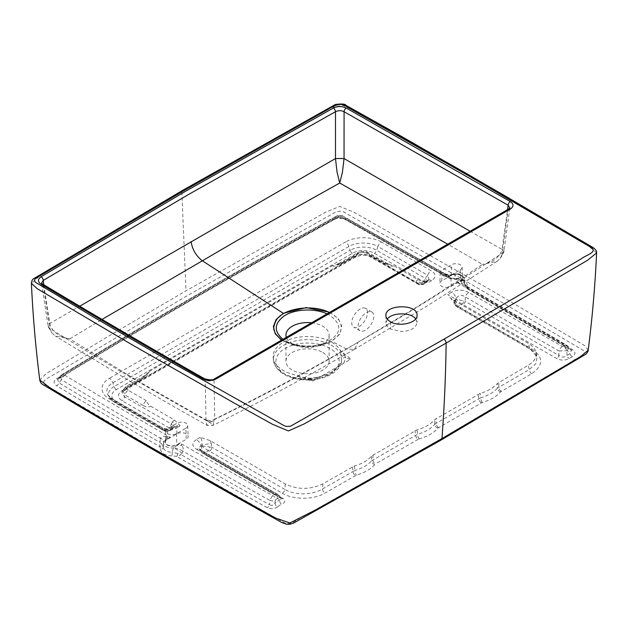 <?xml version="1.0" encoding="UTF-8"?>
<svg xmlns="http://www.w3.org/2000/svg" width="628" height="628" viewBox="0 0 628 628"><rect width="100%" height="100%" fill="white"/><g stroke="black" fill="none" stroke-linecap="round" stroke-linejoin="round"><path stroke-width="0.47" stroke-dasharray="3.14 2.35" d="M358.054 325.956A11.123 5.958 -56.7 0 1 363.424 315.068A11.123 5.958 -56.7 0 1 371.886 312.022A11.123 5.958 -56.7 0 1 371.093 324.393A11.123 5.958 -56.7 0 1 359.97 330.807A11.123 5.958 -56.7 0 1 358.054 325.956M387.272 319.126L385.898 322.784C385.961 325.21 387.484 327.29 390.459 329.017L401.488 331.529C410.947 330.917 416.136 327.926 417.055 322.533L415.681 318.898M351.759 322.321A11.123 5.958 123.3 0 0 353.674 327.172A11.123 5.958 123.3 0 0 359.083 326.529A11.123 5.958 123.3 0 0 366.689 316.936A11.123 5.958 123.3 0 0 365.59 308.387A11.123 5.958 123.3 0 0 360.182 309.031A11.123 5.958 123.3 0 0 351.759 322.321M501.968 254.709L500.21 258.461L497.109 261.311L482.492 264.38C483.89 264.569 493.467 261.044 494.927 259.246C499.079 255.965 501.442 252.691 502 249.418L503.617 252.935L501.968 254.709L502.219 253.163C454.193 284.806 406.159 314.502 358.093 342.236L354.451 349.38L346.585 349.066C301.181 375.379 255.51 399.667 209.587 421.938L207.005 425.344L205.992 420.32C154.103 391.417 99.593 359.444 49.863 328.397L51.889 332.934L55.405 336.074L69.739 338.892L138.709 381.502L209.587 421.938L212.806 425.478L214.737 419.135A6.233 4.239 177.3 0 1 206 419.386L205.992 420.32A6.233 4.577 3.6 0 0 214.635 420.603M214.658 378.739A3.116 1.798 -120 0 0 214.022 379.995C211.11 381.306 208.19 381.337 205.254 380.066L43.308 285.379L49.863 328.397L48.215 326.56L49.84 323.459C50.578 327.392 52.94 330.838 56.913 333.782C58.435 335.705 68.271 339.151 69.739 338.892L102.058 319.424M470.089 231.237L502 249.418L507.597 209.611M281.477 340.109L292.53 345.07L306.142 347.049L320.005 345.722L331.765 341.287L346.585 349.066L414.778 308.222C436.586 294.681 459.162 280.072 482.492 264.38L447.685 244.151M43.748 284.759L49.84 323.459L79.709 306.213M588.193 350.236L584.77 345.643L492.25 290.85L353.76 212.107L339.748 206.439L325.689 212.138L186.014 290.819L111.007 334.716L46.213 373.597L39.776 380.042M343.838 363.212L345.675 357.387A4.451 3.784 -178 0 0 341.608 360.291L341.334 362.246C342.747 365.363 327.306 378.244 308.497 378.189L302.939 377.412L297.02 375.285A34.391 19.853 180 0 1 273.196 357.363A34.391 19.853 180 0 1 301.377 336.851A34.391 19.853 180 0 1 340.29 350.306L343.076 352.999C348.501 356.83 350.879 359.012 350.204 359.546L313.019 381.008C312.092 381.4 308.317 380.026 301.691 376.894L308.489 378.857L308.497 378.189L308.631 379.336L302.147 378.817L302.971 377.452M339.575 263.116A4.451 2.567 -120 0 1 341.789 263.344L332.4 265.715L150.5 370.732L148.734 372.192L146.395 376.156L128.206 386.66A4.451 2.567 -120 0 0 125.985 386.432M393.764 265.715C392.539 266.602 390.443 266.217 387.476 264.561L369.28 254.057L369.28 255.588L416.026 282.576L416.772 280.575C419.849 283.102 423.021 283.511 426.294 281.791L427.715 282.883L423.657 281.972L417.667 279.515L393.764 265.715L384.375 263.344L366.179 252.841A4.451 2.567 -60 0 1 368.401 252.613A4.451 2.567 -60 0 1 369.28 254.057C365.151 251.797 361.014 251.797 356.885 254.057L356.885 255.588C361.014 253.814 365.151 253.814 369.28 255.588A3.564 2.057 120 0 0 369.978 256.734A3.564 2.057 120 0 0 371.76 256.562L418.507 283.55A3.564 2.057 -60 0 1 416.733 283.73A3.564 2.057 -60 0 1 416.026 282.576L418.201 283.77C420.768 284.767 423.413 284.233 426.153 282.168L424.418 283.668L426.153 282.168L426.239 281.328L428.037 280.284A7.12 4.113 60 0 0 427.032 281.36L428.94 279.601L427.715 275.252A5.338 3.085 -60 0 1 431.138 270.762L381.329 242A5.338 3.085 120 0 0 377.907 246.498A20.512 11.846 0 0 0 348.885 246.498L112.852 382.774A20.512 11.846 0 0 0 107.992 395.051A20.512 11.846 0 0 0 112.852 399.518L114.092 401.873A18.761 10.833 180 0 1 109.649 397.791A18.761 10.833 180 0 1 114.092 386.558L112.852 382.774A5.338 3.085 60 0 0 109.429 378.276A25.355 14.64 0 0 0 109.429 398.976L159.237 427.739A5.338 3.085 -60 0 1 161.898 427.464A5.338 3.085 -60 0 1 162.66 428.28L112.852 399.518A5.338 3.085 120 0 0 112.098 398.717A5.338 3.085 120 0 0 109.429 398.976M354.278 466.039L354.828 470.466L322.478 488.945C312.187 495.366 294.744 495.429 284.806 489.424A3.564 2.057 -60 0 1 282.325 493.255L209.462 451.187A3.564 2.057 120 0 0 211.942 447.356L211.204 443.447L201.682 445.126C202.342 441.908 201.863 439.31 200.254 437.324L210.302 440.683L285.253 483.96C297.735 489.864 310.287 489.816 322.894 483.819L354.278 466.039C362.058 463.841 367.827 460.505 371.588 456.046L417.031 429.827C424.999 427.605 430.902 424.198 434.741 419.598L480.169 393.356C487.901 391.181 493.671 387.853 497.47 383.363L528.274 365.245C534.326 361.579 536.901 357.261 535.998 352.284C535.174 348.893 532.677 345.965 528.517 343.516L453.565 300.239L450.472 297.908L447.74 294.438L455.747 299.25C455.818 302.461 456.689 304.831 458.369 306.37L462.263 304.117A3.564 1.429 108 0 0 463.77 301.11L456.179 298.999C458.008 301.464 460.034 303.167 462.263 304.117L556.651 358.51C560.835 360.59 565.019 360.59 569.204 358.51L572.257 356.751C575.798 354.388 575.845 351.994 572.375 349.576A8037.968 4640.677 0 0 0 468.174 288.103A2.669 1.986 -38.1 0 1 466.078 287.585A2.669 1.986 -38.1 0 1 465.85 287.184L467.907 289.155L570.546 349.725A3.564 2.096 121 0 0 572.375 349.576M122.719 390.365L125.977 386.44A4.451 2.567 -120 0 0 125.105 387.869L122.727 390.333L125.105 395.028L143.294 405.531A4.451 2.567 120 0 1 146.395 400.743C147.101 402.886 148.467 404.699 150.5 406.159L174.403 419.959L180.236 425.76L174.592 426.608L172.221 428.775L173.171 428.265L172.669 425.525L171.279 423.876A3.564 2.057 -60 0 1 168.799 427.715L122.052 400.727C117.279 397.383 117.279 394.046 122.052 390.702L354.404 256.562C360.189 253.798 365.975 253.798 371.76 256.562M177.748 453.518L172.151 452.223L172.19 455.865L176.696 456.391L181.241 454.696L177.748 453.518A2.669 0.895 -75.4 0 1 176.696 456.391A8037.968 4640.677 0 0 0 267.253 507.699C271.233 509.316 274.758 508.978 277.827 506.694A3.564 2.433 48.5 0 1 274.891 503.185C273.431 505.43 271.634 505.933 269.498 504.676A3.564 2.017 -60.9 0 1 267.253 507.699M162.118 444.491L159.826 442.332L159.795 446.626A2.669 1.986 141.9 0 0 162.118 444.491L163.366 447.152L163.743 442.159A10.684 1.303 6.3 0 0 159.983 440.73L159.826 442.332A8034.742 4638.816 180 0 1 58.977 382.829A3.564 2.096 -59 0 1 56.653 385.796A8037.968 4640.677 0 0 0 159.795 446.626L160.697 449.232A2.669 2.182 -178.8 0 0 163.366 447.152L163.657 442.3A10.684 1.303 6.3 0 0 163.743 442.151L163.837 441.688A10.684 2.897 17.5 0 0 160.509 438.218L159.983 440.73M450.221 278.157A2.669 0.895 104.6 0 0 450.598 278.754A2.669 0.895 104.6 0 0 451.273 278.345L447.976 277.654L446.728 276.689L450.221 278.157L455.81 278.306L455.802 279.358L455.779 278.871L451.273 278.345A8037.968 4640.677 0 0 0 345.91 218.795C341.836 216.841 337.746 216.833 333.641 218.78A7926.726 4576.448 0 0 0 56.622 378.715C53.254 381.078 53.262 383.441 56.653 385.796M200.254 437.324L196.376 439.561A7.12 4.113 60 0 1 200.936 445.558L198.597 448.525L203.244 453.597A3.564 2.057 120 0 0 205.018 453.416L204.438 452.976A3.564 2.536 -44.2 0 1 201.886 452.56A3.564 2.536 -44.2 0 1 201.745 452.388L202.742 453.055A3.564 2.057 120 0 0 203.244 453.597L281.124 498.561A3.564 2.057 -60 0 1 280.622 498.02L277.882 494.432L275.072 494.613A3.564 1.97 62 0 1 277.45 498.499A18.856 10.888 0 0 0 275.786 499.511A3.564 2.229 -124.5 0 0 273.101 495.806A8028.148 4635.009 180 0 1 180.252 443.156L177.418 445.205A10.684 7.175 -174.2 0 0 181.916 445.495L180.252 443.156L177.112 444.969A7.167 4.137 180 0 1 166.977 444.969A7.167 4.137 180 0 1 166.977 439.121L170.117 437.308L166.365 436.515A10.684 0.675 -102.6 0 1 166.679 439.003L170.117 437.308A8028.148 4635.009 180 0 1 64.896 375.301L64.896 374.657A5.338 3.156 -121.2 0 0 62.141 374.437C151.379 320.327 242.879 267.497 336.624 215.969A5.338 3.007 -118.8 0 0 335.854 216.786L335.862 218.45L343.673 218.466A8034.742 4638.816 180 0 1 446.728 276.689L445.959 275.621A10.684 6.351 -35.7 0 0 454.531 274.365L455.81 278.306A8.674 5.008 180 0 1 464.594 283.197A8.674 5.008 180 0 1 464.594 283.377L464.312 280.01A10.684 9.498 -13.8 0 0 464.469 283.275A10.684 9.498 -13.8 0 0 467.978 288.338L467.263 285.505A2.669 2.182 1.2 0 1 464.594 283.377L464.634 284.107M464.594 283.377L465.85 287.184M196.376 439.561C191.516 442.928 191.666 446.218 196.839 449.444A5.338 3.085 -60 0 1 199.492 449.169L202.742 453.055L280.622 498.02L281.43 498.773L279.484 500.398A3.564 1.703 -112.7 0 0 281.54 504.441C285.277 502.628 285.732 500.61 282.906 498.381A3.564 2.057 -60 0 1 281.132 498.561M209.462 451.187L208.331 450.723L204.438 452.976C202.742 451.713 201.729 449.42 201.384 446.108C200.411 449.138 200.528 451.234 201.745 452.388L201.549 452.176M277.866 494.424L199.508 449.177A5.338 3.085 -60 0 1 200.261 449.986L278.706 495.28A3.564 2.253 145.6 0 1 279.389 495.845A3.564 2.253 145.6 0 1 278.612 498.907L279.484 500.398A18.322 10.582 0 0 0 274.891 503.185L275.08 501.042A3.564 0.518 -172.4 0 1 269.993 500.477L269.498 504.676A8034.742 4638.816 180 0 1 181.241 454.696L182.01 453.44A10.684 4.451 31.1 0 0 173.438 447.945L172.151 452.223A8.674 5.008 180 0 1 163.366 447.152M64.896 375.301A5.338 3.14 121 0 0 61.411 379.752L58.977 382.829L57.643 379.532L58.961 378.323A3.564 2.104 58.8 0 1 58.467 378.857L57.627 379.532M58.459 378.857A3.564 2.104 58.8 0 1 56.622 378.715M166.365 436.515C163.751 435.895 161.796 436.46 160.509 438.218A8032.991 4637.804 180 0 1 61.411 379.752L60.547 375.85L61.387 375.246L58.961 378.323A7923.5 4574.588 180 0 1 335.862 218.45A3.564 2.002 61.2 0 1 335.352 218.991C337.895 217.547 340.839 217.547 344.175 219.007A3.564 2.017 119 0 0 345.91 218.795M335.344 218.999A3.564 2.002 61.2 0 1 333.641 218.78M60.547 375.85L62.125 374.453A5.338 3.156 -121.2 0 0 61.387 375.246A7921.741 4573.575 180 0 1 335.854 216.786C338.461 215.176 341.059 215.176 343.665 216.793L343.673 218.466A3.564 2.017 119 0 0 344.175 219.007L447.976 277.654M461.604 284.021A10.684 1.97 97.7 0 1 461.29 281.313L457.851 282.89L466.196 285.913L566.856 345.306A5.338 3.148 -59 0 1 567.594 346.106L570.051 349.192A3.564 2.096 121 0 0 570.546 349.725L571.409 350.408L569.973 353.752A3.564 2.057 -120 0 0 572.257 356.751M468.143 289.053A8034.742 4638.816 180 0 1 570.051 349.192L571.386 350.408M64.896 374.657A7916.898 4570.78 180 0 1 339.199 216.291L340.313 216.291A8028.148 4635.009 180 0 1 447.709 277.042L460.308 269.789A6.209 3.587 0 0 0 462.13 267.159A6.209 3.587 0 0 0 458.228 263.925A6.209 3.587 0 0 0 451.532 264.718L442.088 270.166A6.209 3.587 0 0 0 440.275 272.615A6.209 3.587 0 0 0 444.035 275.998A6.209 3.587 0 0 0 450.873 275.237A1.335 0.769 -120 0 0 450.551 275.111A10.684 9.812 10.9 0 1 446.045 275.04L447.709 277.042L452.168 274.31L454.531 274.365A8.502 4.906 180 0 1 464.422 279.083A8.502 4.906 180 0 1 464.312 280.01L464.178 280.072A10.684 8.274 -27.2 0 0 464.822 284.272A10.684 8.274 -27.2 0 0 464.838 284.311A10.684 8.274 -27.2 0 0 467.46 287.02A8032.991 4637.804 180 0 1 567.594 346.106L568.442 346.695L567.516 350.667L569.973 353.752L566.919 355.519A3.564 2.057 -120 0 0 569.204 358.51M451.202 286.329L460.638 280.881A6.673 3.854 0 0 0 462.593 278.055A6.673 3.854 0 0 0 458.401 274.577A6.673 3.854 0 0 0 451.202 275.425L441.759 280.881A6.673 3.854 0 0 0 439.804 283.511A6.673 3.854 0 0 0 443.847 287.145A6.673 3.854 0 0 0 451.202 286.329L450.873 275.237A7.167 4.137 180 0 1 460.991 275.229A7.167 4.137 180 0 1 460.991 281.077L457.851 282.89A8028.148 4635.009 180 0 1 564.101 345.526L563.497 346.515A5.338 3.085 60 0 1 566.919 351.013L566.919 355.519C564.258 357.575 561.597 357.575 558.936 355.519A3.564 2.057 -60 0 1 556.651 358.51M564.093 346.177A5.338 3.085 60 0 1 567.516 350.667L558.936 351.013L558.936 355.519L465.309 301.464A3.564 2.057 -60 0 1 463.024 304.462M563.497 346.515L562.358 346.515L468.731 292.467A5.338 3.085 120 0 0 465.309 296.958L465.309 301.464L463.77 301.11M208.331 450.723L200.936 445.558L201.682 445.126L201.816 445.856L209.768 446.948A3.564 1.24 105.2 0 1 208.331 450.723M277.45 498.499L278.612 498.907M275.786 499.511L275.08 501.042M196.839 449.444L275.072 494.613A22.357 12.913 0 0 0 273.101 495.806C272.042 496.23 271.006 497.784 269.993 500.477A8032.991 4637.804 180 0 1 183.038 451.226L182.01 453.44M177.112 444.969A1.335 0.769 60 0 1 177.418 445.205L173.917 447.654A10.684 3.062 -161.2 0 1 183.038 451.226C183.47 448.981 183.101 447.065 181.916 445.495M173.917 447.654L173.438 447.945A8.502 4.906 180 0 1 163.547 442.975A8.502 4.906 180 0 1 163.657 442.3L163.79 441.806A10.684 2.897 17.5 0 0 163.837 441.688L163.382 446.767M166.977 439.121A1.335 0.769 -120 0 0 166.679 439.003L163.884 441.57M454.052 274.224A10.684 8.109 151.7 0 1 444.93 274.012L445.959 275.621M466.196 285.913L467.978 288.338M340.313 216.291A5.338 3.022 -61 0 1 342.888 215.977A5.338 3.022 -61 0 1 343.665 216.793A8032.991 4637.804 180 0 1 444.93 274.012L444.695 273.502C447.827 274.868 450.315 275.135 452.168 274.31M444.93 274.012L446.045 275.04M464.178 280.072L461.29 281.313A1.335 0.769 60 0 0 460.991 281.077M562.358 346.515A5.338 3.085 120 0 0 558.936 351.013L465.309 296.958C461.965 294.524 458.919 294.932 456.179 298.19L455.747 299.25C454.382 302.115 454.232 304.093 455.3 305.192A3.564 2.63 140.8 0 0 455.614 305.726A3.564 2.63 140.8 0 0 458.369 306.37L532.034 349.089A3.564 2.057 -60 0 1 530.26 349.27A3.564 2.057 -60 0 1 529.553 348.124L537.042 356.908L535.794 363.745L529.247 369.57L497.415 388.143L497.47 383.363M532.034 349.089C543.62 357.261 543.534 365.465 531.759 373.723L500.61 391.856C496.489 396.566 490.382 400.091 482.288 402.438L437.904 428.068C433.807 432.888 427.542 436.507 419.119 438.917L418.138 439.317A3.564 2.057 60 0 1 415.626 435.165L414.982 430.651M372.993 454.892L372.899 459.837A3.564 2.057 -120 0 0 375.403 463.99L374.728 464.539C370.661 469.21 364.554 472.735 356.406 475.113L324.99 493.098C313.702 499.888 293.464 499.959 282.325 493.255M419.119 438.917A3.564 1.264 74.4 0 1 417.573 434.262L371.533 460.826A3.564 2.606 -139.5 0 0 374.728 464.539M437.904 428.068A3.564 2.622 39.9 0 1 434.694 424.371L434.741 419.598M438.595 427.503A3.564 2.057 60 0 1 436.083 423.35L434.694 424.371C430.902 428.775 425.195 432.072 417.573 434.262L417.031 429.827M371.588 456.046L371.533 460.826C367.804 465.081 362.238 468.292 354.828 470.466A3.564 1.287 -105.9 0 0 356.406 475.113M352.292 466.847L352.944 471.353A3.564 2.057 -120 0 0 355.456 475.506M481.338 402.831A3.564 2.057 60 0 1 478.826 398.678L478.175 394.172M482.288 402.438A3.564 1.287 74.1 0 1 480.71 397.791L436.083 423.35L436.17 418.421M322.894 483.819L322.478 488.945A3.564 2.057 -120 0 0 324.99 493.098M285.253 483.96L284.806 489.424L211.942 447.356L209.768 446.948M500.61 391.856A3.564 2.606 40.5 0 1 497.415 388.143C493.655 392.421 488.082 395.632 480.71 397.791L480.169 393.356M501.293 391.315A3.564 2.057 60 0 1 498.781 387.154L498.875 382.216M531.759 373.723A3.564 2.057 60 0 1 529.247 369.57L528.274 365.245M535.998 352.284L537.042 356.916C536.532 354.294 534.271 351.743 530.252 349.27L457.388 307.202L454.923 304.635L456.689 306.056A3.564 2.057 120 0 0 457.388 307.202A3.564 2.057 120 0 0 459.17 307.021M453.565 300.239L455.041 302.672L453.604 301.911L456.179 298.19A7.12 4.113 60 0 0 451.618 292.201L447.74 294.438M211.204 443.447L210.302 440.683M185.88 428.225A6.209 3.587 0 0 0 187.694 425.603A6.209 3.587 0 0 0 183.792 422.361A6.209 3.587 0 0 0 177.096 423.154L167.652 428.61A6.209 3.587 0 0 0 165.839 431.059A6.209 3.587 0 0 0 169.599 434.443A6.209 3.587 0 0 0 176.437 433.681L185.88 428.225L186.21 439.317A6.673 3.854 0 0 0 188.165 436.499A6.673 3.854 0 0 0 183.965 433.014A6.673 3.854 0 0 0 176.766 433.87L167.323 439.317A6.673 3.854 0 0 0 165.368 441.955A6.673 3.854 0 0 0 169.419 445.59A6.673 3.854 0 0 0 176.766 444.773L186.21 439.317M339.199 216.291A5.338 3.007 -118.8 0 0 336.632 215.961M564.101 345.526A5.338 3.148 -59 0 1 566.841 345.298M468.731 292.467C463.15 289.484 457.443 289.39 451.618 292.201M426.161 282.663L426.585 281.917C427.558 281.98 427.44 281.156 426.231 279.429A3.564 2.536 -44.2 0 1 423.539 281.76L426.153 282.663M164.198 430.714A3.564 1.429 108 0 0 164.614 431.098A3.564 1.429 108 0 0 165.714 430.62L164.944 430.282A3.564 2.057 -60 0 1 163.17 430.463A3.564 2.057 -60 0 1 162.66 429.921L164.198 430.714C166.695 431.695 169.23 431.13 171.789 429.018L170.227 430.423L165.714 430.62L169.607 428.367L168.799 427.715M164.944 430.282L116.376 402.234A15.535 8.973 180 0 1 116.376 389.556L352.41 253.28A15.535 8.973 180 0 1 374.382 253.28L422.95 281.32A3.564 2.057 120 0 0 425.235 278.322L427.715 275.252L377.907 246.498L376.667 250.282L425.235 278.322L426.231 279.429M428.053 280.276A7.12 4.113 60 0 1 431.601 280.637C436.46 277.278 436.303 273.981 431.138 270.762M159.237 427.739C164.819 430.722 170.526 430.808 176.35 428.006A7.12 4.113 -120 0 0 172.81 427.644M174.403 419.959L172.928 421.349L173.932 427.087L174.6 426.608L172.794 427.652A7.12 4.113 -120 0 0 171.789 428.728C169.026 429.654 165.98 429.505 162.66 428.28L162.66 429.921L114.092 401.873A3.564 2.057 -60 0 0 114.594 402.415L164.614 431.098C169.678 431.671 168.249 431.036 170.219 430.423L171.954 429.419L173.932 427.087L171.789 428.728L172.221 428.775L171.954 429.419M422.95 281.32L423.539 281.76L419.645 284.013L424.418 283.66M172.928 421.349L171.279 423.876L124.532 396.888A3.564 2.057 -60 0 1 122.052 400.727M146.395 400.743L128.206 390.239A4.451 2.567 120 0 0 125.105 395.028L124.532 396.888L122.005 392.688M122.719 390.333L122.02 392.633L124.532 389.737A3.564 2.057 60 0 1 123.834 390.883A3.564 2.057 60 0 1 122.052 390.702M143.294 405.531C146.285 407.18 148.687 407.391 150.5 406.159M172.669 425.525A3.564 2.63 -39.2 0 1 169.607 428.367C171.279 429.709 172.151 429.842 172.221 428.775M387.476 264.561A4.451 2.567 120 0 0 386.597 263.124L368.408 252.621C364.86 250.831 361.304 250.831 357.756 252.621A4.451 2.567 -120 0 0 356.885 254.057L338.688 264.561C335.721 266.217 333.625 266.602 332.4 265.715M386.589 263.116A4.451 2.567 120 0 0 384.375 263.344M366.179 252.841L363.078 252.095L359.985 252.841A4.451 2.567 -120 0 0 357.764 252.613L339.567 263.124A4.451 2.567 -120 0 0 338.688 264.561M150.5 370.732L143.294 377.365L125.105 387.869L124.532 389.737L356.885 255.588A3.564 2.057 60 0 1 356.186 256.734A3.564 2.057 60 0 1 354.404 256.562M418.507 283.55L419.645 284.013A3.564 1.24 -74.8 0 1 418.711 284.539A3.564 1.24 -74.8 0 1 418.201 283.77M143.294 377.365A4.451 2.567 60 0 1 144.173 375.937A4.451 2.567 60 0 1 146.395 376.156M416.772 280.575L417.667 279.515M322.8 352.473A21.58 12.458 180 0 1 329.119 361.281A21.58 12.458 180 0 1 307.547 373.739A21.58 12.458 180 0 1 285.968 361.281A21.58 12.458 180 0 1 299.289 349.772A21.58 12.458 180 0 1 322.8 352.473M341.608 360.291L341.255 356.241A34.14 19.711 0 0 0 303.999 339.756A34.14 19.711 0 0 0 273.447 360.331A34.14 19.711 0 0 0 302.147 378.817L297.02 375.285M273.196 357.363L273.447 360.331C275.865 371.281 285.489 377.758 302.311 379.759C320.131 381.573 338.814 373.99 341.334 362.246L330.406 374.037L308.631 379.336M350.204 359.546L345.675 357.387L343.657 353.957A4.451 2.591 171 0 0 341.255 356.241L340.29 350.306M343.657 353.957L343.076 352.999M311.472 322.784A21.58 12.458 180 0 1 322.8 326.222A21.58 12.458 180 0 1 329.119 335.03A21.58 12.458 180 0 1 320.39 345.039A21.58 12.458 180 0 1 294.697 345.039A21.58 12.458 180 0 1 292.287 343.838A21.58 12.458 180 0 1 286.329 337.307M326.929 313.851L329.692 315.248C342.927 324.919 341.765 334.018 326.199 342.55L326.199 342.558C313.757 347.26 301.322 347.26 288.904 342.558L282.977 339.246M329.3 312.485C337.103 316.402 341.09 321.348 341.271 327.321C340.525 331.215 341.711 333.908 331.286 341.075L326.183 343.477C323.656 344.497 317.619 346.562 307.5 346.719L294.618 345.243L281.878 339.881M596.6 252.833L588.13 245.705L489.895 188.133L351.9 109.751L343.139 105.426L332.134 107.278L274.028 139.494L181.837 191.909L105.739 236.411L39.98 275.818L31.408 283.291M204.602 378.786A3.116 1.79 -60.5 0 1 205.254 380.066L206 419.386M42.665 284.107A3.116 1.837 -59 0 1 43.308 285.379L41.574 283.047L48.215 326.56M508.727 208.959A3.116 1.798 -120 0 0 508.083 210.215L502.219 253.163A6.233 3.391 9.1 0 0 503.97 251.255L509.897 207.868L508.083 210.215L214.022 379.995L214.737 419.135C262.245 395.632 310.028 369.994 358.093 342.236M503.617 252.935L503.97 251.255A6.233 3.391 9.1 0 0 502.227 248.366M329.692 312.257L338.359 318.6L341.844 326.442L339.512 334.457L331.765 341.287M390.459 321.748L390.459 329.017M439.443 439.804L303.403 516.491C297.484 518.595 292.742 525.424 284.586 522.873L164.646 455.088L47.178 385.875C38.01 382.24 48.568 377.852 53.325 374.916L188.526 294.932L326.654 217.1C331.867 214.58 339.002 208.017 345.581 213.073L465.646 280.991L583.231 350.338C587.918 355.016 575.986 357.811 572.351 361.21L439.443 439.804M282.906 498.381L205.018 453.416M277.827 506.694A14.813 8.556 180 0 1 281.54 504.441M160.697 449.232A11.343 6.547 0 0 0 172.19 455.865M467.263 285.505A11.343 6.547 0 0 0 455.779 278.871M418.138 439.317L375.403 463.99M455.041 302.672L456.689 306.056L529.553 348.124L528.517 343.516M116.376 389.556A3.564 2.057 60 0 1 114.092 386.558L350.126 250.282L348.885 246.498A5.338 3.085 60 0 0 345.463 242L109.429 378.276M352.41 253.28A3.564 2.057 60 0 1 350.126 250.282A18.761 10.833 180 0 1 376.667 250.282A3.564 2.057 120 0 1 374.382 253.28M381.329 242A25.355 14.64 0 0 0 345.463 242M451.202 275.425L451.532 264.718M460.308 269.789L460.638 280.881M441.759 280.881L442.088 270.166M176.437 433.681L176.766 444.773M176.766 433.87L177.096 423.154M167.323 439.317L167.652 428.61M116.376 402.234A3.564 2.057 -60 0 1 114.594 402.415L109.649 397.791L107.992 395.051L112.098 398.717L161.906 427.472C166.357 429.379 165.745 428.579 167.55 428.869L172.794 427.652M426.585 281.917L427.032 281.36L426.294 281.791M180.236 425.76L176.35 428.006M431.601 280.637L427.715 282.883M128.206 390.239L126.911 388.449L128.206 386.66M341.789 263.344L359.985 252.841M329.896 348.383A31.604 18.251 0 0 0 279.397 352.983A31.604 18.251 0 0 0 302.547 379.304A31.604 18.251 0 0 0 335.69 369.586A31.604 18.251 0 0 0 329.896 348.383M313.019 381.008L308.489 378.857L319.369 377.342M181.837 191.909L186.014 290.819M371.886 312.022L365.59 308.387M359.97 330.807L353.674 327.172M385.898 315.515L385.898 322.776M417.055 315.264L417.055 322.533M354.42 349.404L317.399 370.371C282.427 389.878 247.565 408.247 212.806 425.478L207.005 425.344L169.866 404.322L131.362 381.989L55.397 336.082M48.285 326.819L51.889 332.934M500.21 258.461L503.475 253.32M452.129 274.326C458.142 272.662 462.239 274.248 464.422 279.083L464.594 283.197C463.982 280.991 461.054 279.719 455.802 279.358L450.598 278.754L447.984 277.662M464.822 284.28L466.07 287.569L467.899 289.163M281.124 498.561L277.882 494.432M58.467 378.857C148.483 324.252 240.775 270.966 335.352 218.991M60.539 375.842L57.635 379.516M464.846 284.319L466.188 285.913M566.856 345.306L571.394 350.4M454.923 304.635L453.597 301.911L450.472 297.9M336.624 215.969L342.904 215.985L444.695 273.502M462.13 267.159L462.593 278.055M440.275 272.615L439.804 283.511M187.694 425.603L188.165 436.499M165.839 431.059L165.368 441.955M428.94 279.593L427.15 281.807M428.94 279.601L428.037 280.284M424.434 283.652C423.955 284.413 422.047 284.712 418.711 284.539L369.978 256.734C369.272 255.847 366.603 255.321 361.971 255.156L356.186 256.734L123.834 390.883L122.013 392.657M388.944 264.129L386.597 263.124M337.22 264.129L339.567 263.124M148.734 372.192L144.173 375.937L125.977 386.44M423.657 281.972L426.239 281.328M329.119 361.281L329.119 335.03M285.968 361.281L285.968 335.03M320.39 345.039L326.199 342.558M294.697 345.039L288.888 342.558M326.199 342.55C324.362 343.649 320.084 344.717 313.388 345.769C303.56 346.515 295.396 345.447 288.904 342.558M497.109 261.311L426.702 306.221L354.451 349.38"/><path stroke-width="0.94" d="M415.681 318.898C411.01 312.085 391.951 312.234 387.272 319.126M390.459 321.748C387.5 320.021 385.977 317.941 385.898 315.515C384.948 304.085 418.012 303.819 417.055 315.264C417.746 322.839 399.424 327.329 390.459 321.748M447.685 244.151L339.724 183.023L337.032 172.056L335.493 158.539L344.042 158.554L342.464 172.064L339.724 183.023L235.947 241.16L102.058 319.424M507.597 209.611L508.107 205.223A3.116 1.813 -59.8 0 1 510.313 201.564C513.885 204.076 513.869 206.588 510.274 209.108L216.205 378.888C211.848 380.976 207.468 380.992 203.064 378.951C147.572 347.347 93.572 315.774 41.063 284.233A3.116 1.837 -59 0 1 42.665 284.107L41.574 283.04L43.285 280.418L187.591 195.033L335.485 111.721C338.351 110.324 341.216 110.332 344.081 111.729L344.042 158.554L470.089 231.237M79.709 306.213L335.493 158.539L335.485 111.721A3.116 1.751 61.2 0 0 333.342 108.032C337.644 106.053 341.946 106.061 346.24 108.047A3.116 1.766 119 0 0 344.081 111.729L508.107 205.223L509.897 207.868L508.727 208.959A3.116 1.798 -120 0 1 510.274 209.108M39.776 380.042L50.209 387.971L87.096 409.99L136.676 439.113L237.172 496.607L275.3 517.904L289.83 522.998L316.143 509.638L441.955 438.587L571.668 361.932L580.814 356.382L588.193 350.236C588.365 350.989 587.588 352.3 585.869 354.192L441.225 439.977L296.51 521.436C294.273 522.951 290.638 524.678 286.737 524.223L282.105 522.669L267.269 514.434C197.255 475.467 128.481 435.785 60.955 395.389L42.602 384.352C41.275 383.716 40.333 382.279 39.776 380.042M286.329 337.307A21.58 12.458 180 0 1 285.968 335.03A21.58 12.458 180 0 1 311.472 322.784M282.977 339.246C273.847 331.537 274.067 323.907 283.636 316.347C293.896 308.984 314.322 307.901 326.929 313.851M281.878 339.881C276.885 335.729 274.444 332.801 274.546 331.105C273.047 329.213 273.69 325.461 276.469 319.848C284.091 307.94 313.105 304.007 329.3 312.485M191.108 241.607C192.286 249.371 195.944 255.706 202.083 260.604L283.354 313.341L276.21 319.385L273.384 326.529L275.221 333.758L281.477 340.109M39.776 380.034C35.678 347.896 32.884 315.649 31.4 283.291L37.162 288.66L131.409 344.395L233.585 402.713L272.332 424.183L288.425 430.941L304.297 423.861L446.155 343.084L587.486 260.314L596.6 252.935C595.116 285.489 592.314 317.925 588.193 350.236M41.063 284.233C37.633 281.76 37.617 279.279 41.032 276.791A3.116 1.845 -121.2 0 1 43.285 280.418L43.748 284.759M41.032 276.791L185.393 191.375L333.342 108.032M216.205 378.888A3.116 1.798 -120 0 0 214.658 378.739L508.727 208.959M203.064 378.951A3.116 1.79 -60.5 0 1 204.602 378.786C147.454 346.264 96.225 316.237 42.673 284.107M443.918 339.214L581.23 258.846C585.053 255.494 597.432 252.432 591.733 247.832L470.49 176.861L346.813 106.838C340.643 101.265 332.275 106.729 327.172 109.9L184.043 190.59L39.815 275.928C34.925 278.887 33.724 279.028 35.262 282.176L95.456 318.176L165.172 358.808L280.135 423.437C285.222 426.184 284.986 426.805 290.513 426.208L443.918 339.214A3.116 1.798 60 0 1 446.155 343.084C445.707 375.52 444.31 407.36 441.955 438.587M346.24 108.047L510.313 201.564M31.408 283.291C31.714 280.865 32.405 279.366 33.488 278.793L182.481 190.441L335.36 104.484C341.836 103.636 345.416 103.95 346.091 105.418L402.03 136.716L503.146 194.758L592.777 247.393C595.634 249.363 596.914 251.184 596.6 252.841L596.6 252.935M283.354 313.341L306.158 307.602L329.692 312.257M214.658 378.739C213.426 380.175 210.074 380.191 204.61 378.786M346.091 105.418L466.73 173.634L592.777 247.393"/></g></svg>
